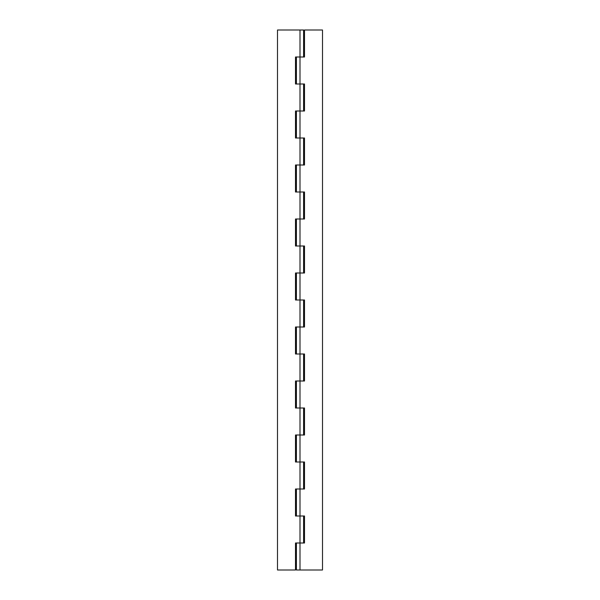 <?xml version="1.0" encoding="UTF-8"?>
<svg xmlns="http://www.w3.org/2000/svg" width="600" height="600" viewBox="0 0 600 600"><rect width="100%" height="100%" fill="white"/><g stroke="black" fill="none" stroke-linecap="round" stroke-linejoin="round"><path stroke-width="0.9" d="M296.4 543L303.6 543L303.6 516L300 516L304.5 516L304.5 543L300 543L300 516L296.4 516L296.4 489L303.6 489L303.6 462L300 462L304.5 462L304.5 489L300 489L300 462L296.4 462L296.4 435L303.6 435L303.6 408L300 408L304.5 408L304.5 435L300 435L300 408L296.4 408L296.4 381L303.6 381L303.6 354L300 354L304.5 354L304.5 381L300 381L300 354L296.4 354L296.4 327L303.6 327L303.6 300L300 300L304.5 300L304.5 327L300 327L300 300L296.4 300L296.4 273L303.6 273L303.6 246L300 246L304.5 246L304.5 273L300 273L300 246L296.4 246L296.4 219L303.6 219L303.6 192L300 192L304.5 192L304.5 219L300 219L300 192L296.4 192L296.4 165L303.6 165L303.6 138L300 138L304.5 138L304.5 165L300 165L300 138L296.4 138L296.4 111L303.6 111L303.6 84L300 84L304.5 84L304.5 111L300 111L300 84L296.4 84L296.4 57L303.6 57L303.6 30L277.5 30L277.5 570L295.5 570L295.5 543L300 543L300 570L296.4 570L296.4 543M300 570L322.5 570L322.5 30L304.5 30L304.5 57L300 57L300 30M300 516L295.5 516L295.5 489L300 489L300 516M300 462L295.5 462L295.5 435L300 435L300 462M300 408L295.5 408L295.5 381L300 381L300 408M300 354L295.5 354L295.5 327L300 327L300 354M300 300L295.5 300L295.5 273L300 273L300 300M300 246L295.5 246L295.5 219L300 219L300 246M300 192L295.5 192L295.5 165L300 165L300 192M300 138L295.5 138L295.5 111L300 111L300 138M300 84L295.5 84L295.5 57L300 57L300 84"/></g></svg>
